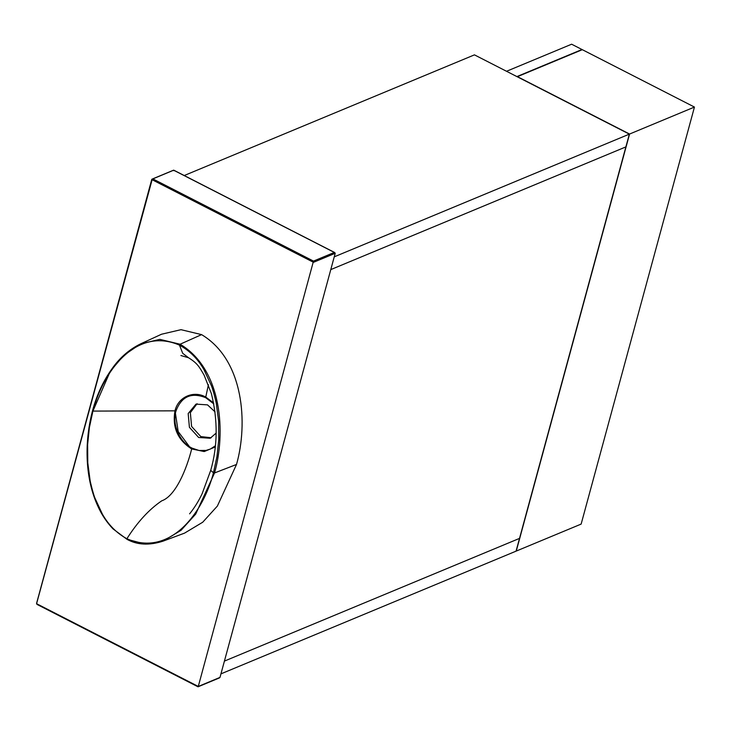 <?xml version="1.0" encoding="UTF-8"?>
<svg xmlns="http://www.w3.org/2000/svg" width="731" height="731" viewBox="0 0 731 731"><rect width="100%" height="100%" fill="white"/><g stroke="black" fill="none" stroke-linecap="round" stroke-linejoin="round"><path stroke-width="1.1" d="M313.489 261.095L152.752 178.839L173.576 170.177L334.323 252.433L313.489 261.095L198.284 686.436L36.888 603.852L197.873 686.628L219.985 677.409L335.209 253.291L313.517 262.319L152.121 179.725L36.678 603.34L37.135 604.373M334.323 252.433L335.209 253.291L334.323 252.433M219.985 677.409L218.706 677.966M215.078 411.9L207.522 404.873L195.99 404.124L188.178 413.554L189.411 427.324L198.658 437.494L210.181 438.253L216.129 433.127M197.096 403.722L190.352 412.659L191.586 426.429L200.824 436.599L211.241 437.75M189.612 513.847C194.409 507.899 198.576 501.201 202.112 493.772L210.72 470.371L213.461 472.783C203.291 512.532 170.296 557.497 126.892 538.738C137.465 522.071 149.069 509.434 161.715 500.845C175.614 496.038 186.606 469.183 191.677 448.935L204.196 451.557L215.179 446.997M215.307 445.819L210.345 449.072L206.014 450.424L199.042 450.479L192.043 448.14L191.677 448.935C177.688 440.025 172.123 427.333 174.992 410.84L92.91 411.087L89.374 427.571L87.619 444.64L87.784 462.824L90.041 480.103C90.032 481.135 93.404 494.613 94.975 498.158L102.377 514.131C108.526 524.977 116.704 533.182 126.892 538.738L127.112 539.295L145.368 544.129L162.958 541.178L181.05 530.304L195.698 514.085L214.548 472.948L213.461 472.783L216.997 456.299L218.761 439.23L218.587 421.047L216.339 403.768C216.349 402.735 212.977 389.257 211.396 385.712L204.004 369.74C197.845 358.894 189.676 350.688 179.488 345.133L182.713 353.32L188.516 357.742L180.904 355.531M208.417 384.68L205.767 397.07L213.644 402.964M92.91 411.087C103.089 371.339 136.085 326.364 179.488 345.133L180.109 344.228L201.582 334.624C244.136 360.008 248.074 423.843 236.515 464.459L214.548 472.948C225.833 433.584 222.553 369.539 180.109 344.228L159.815 339.367L140.635 343.853L123.932 355.211L110.344 371.138L92.91 411.087M205.749 397.719L205.767 397.07C193.56 390.171 178.136 396.951 174.992 410.84L175.915 411.151C181.416 396.476 191.358 391.999 205.749 397.719L213.817 403.905M201.582 334.624L180.996 329.681L161.551 334.222L140.635 343.853C129.899 349.107 120.798 356.801 113.323 366.925C103.839 379.745 96.912 394.338 92.554 410.694C83.736 444.073 85.536 479.746 97.945 506.373C101.764 514.852 106.781 522.354 113.013 528.878L126.947 539.295C137.136 544.988 149.142 545.609 162.967 541.178L184.532 533.137L202.725 522.217L217.372 506.071L236.515 464.459M190.782 448.45L178.19 431.573L175.056 410.877M629.574 134.038L517.438 76.664L582.315 49.681L694.45 107.064L629.574 134.038L516.269 551.064L581.145 524.09L694.45 107.064M629.354 134.129L625.882 146.894L330.777 269.602L625.882 146.894L519.522 538.391L224.417 661.098L519.522 538.391L516.049 551.156L220.945 673.863L334.25 256.837L629.354 134.129L474.446 54.862L184.23 175.531M506.693 71.364L517.064 76.673M506.747 71.19L571.624 44.207L581.995 49.516L517.119 76.499M152.752 178.839L152.121 179.725L151.911 179.214L152.752 178.839L151.911 179.214L36.678 603.34M173.823 170.707L173.576 170.177L173.823 170.707M172.735 170.551L173.576 170.177M151.911 179.214L152.121 179.725M192.043 448.14C179.36 441.944 172.05 424.391 175.915 411.151M126.892 538.738L127.112 539.295L126.892 538.738M334.789 252.579L173.75 170.168L151.783 179.342L36.55 603.459L36.961 604.382L197.991 686.784M198.074 686.793L219.51 677.875M210.72 470.371C217.728 445.937 217.957 420.352 211.396 393.598L204.159 375.268C199.115 366.487 197.361 363.243 188.516 357.742"/></g></svg>
